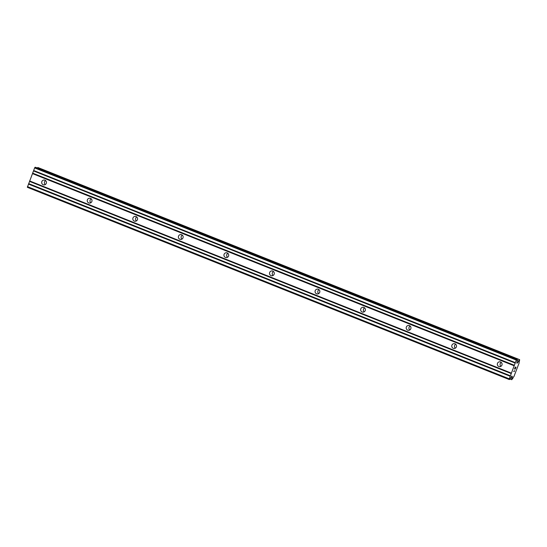 <?xml version="1.0" encoding="UTF-8"?>
<svg xmlns="http://www.w3.org/2000/svg" width="547" height="547" viewBox="0 0 547 547"><rect width="100%" height="100%" fill="white"/><g stroke="black" fill="none" stroke-linecap="round" stroke-linejoin="round"><path stroke-width="0.82" d="M44.929 180.195A2.434 2.379 95.2 0 1 43.842 184.893A2.434 2.379 95.2 0 1 41.743 181.912A2.434 2.379 95.2 0 1 44.929 180.195M90.494 198.376A2.434 2.379 95.2 0 1 89.4 203.074A2.434 2.379 95.2 0 1 87.308 200.093A2.434 2.379 95.2 0 1 90.494 198.376M136.059 216.55A2.434 2.379 95.2 0 1 134.965 221.248A2.434 2.379 95.2 0 1 132.873 218.267A2.434 2.379 95.2 0 1 136.059 216.55M181.625 234.731A2.434 2.379 95.2 0 1 180.531 239.429A2.434 2.379 95.2 0 1 178.438 236.448A2.434 2.379 95.2 0 1 181.625 234.731M227.19 252.905A2.434 2.379 95.2 0 1 226.096 257.603A2.434 2.379 95.2 0 1 224.003 254.622A2.434 2.379 95.2 0 1 227.19 252.905M272.755 271.08A2.434 2.379 95.2 0 1 271.661 275.784A2.434 2.379 95.2 0 1 269.568 272.803A2.434 2.379 95.2 0 1 272.755 271.08M318.32 289.26A2.434 2.379 95.2 0 1 317.226 293.958A2.434 2.379 95.2 0 1 315.134 290.977A2.434 2.379 95.2 0 1 318.32 289.26M363.878 307.435A2.434 2.379 95.2 0 1 362.791 312.132A2.434 2.379 95.2 0 1 360.699 309.151A2.434 2.379 95.2 0 1 363.878 307.435M409.443 325.615A2.434 2.379 95.2 0 1 408.356 330.313A2.434 2.379 95.2 0 1 406.257 327.332A2.434 2.379 95.2 0 1 409.443 325.615M455.008 343.789A2.434 2.379 95.2 0 1 453.921 348.487A2.434 2.379 95.2 0 1 451.822 345.506A2.434 2.379 95.2 0 1 455.008 343.789M500.573 361.97A2.434 2.379 95.2 0 1 499.486 366.668A2.434 2.379 95.2 0 1 497.387 363.687A2.434 2.379 95.2 0 1 500.573 361.97M517.346 359.482L35.664 167.327L35.042 167.273L34.632 167.922L27.35 187.306L509.031 379.461L516.313 360.083L516.724 359.427L517.346 359.482L516.806 363.119L517.469 362.736A1.867 0.39 111.7 0 0 518.522 361.068L519.65 359.694L519.438 361.15A1.86 0.39 111.7 0 0 519.158 362.887L513.893 376.664A1.867 0.39 111.7 0 0 512.84 378.333L511.712 379.707L511.924 378.25A1.867 0.39 111.7 0 0 512.197 376.514L511.855 376.035L509.654 379.522L509.031 379.461M519.65 359.694L37.969 167.539L37.401 168.018M515.896 367.379L515.24 369.081M515.589 367.352L515.233 368.281L515.582 367.345M515.178 368.275L515.219 367.317L514.57 369.02L515.219 367.317M514.522 369.013L515.26 367.092L516.033 367.16M514.474 370.921L514.385 371.447L513.612 371.379L514.371 371.215L514.556 370.592M514.406 371.399L514.467 370.921M513.612 371.372L514.399 371.399M512.197 376.514A1.867 0.39 111.7 0 0 512.183 376.507L511.677 376.309M501.25 362.381A2.434 2.379 -84.8 0 0 500.895 366.34M455.685 344.207A2.434 2.379 -84.8 0 0 455.33 348.165M410.12 326.026A2.434 2.379 -84.8 0 0 409.765 329.985M364.562 307.852A2.434 2.379 -84.8 0 0 364.199 311.811M318.997 289.678A2.434 2.379 -84.8 0 0 318.634 293.636M273.432 271.497A2.434 2.379 -84.8 0 0 273.069 275.456M227.867 253.323A2.434 2.379 -84.8 0 0 227.504 257.281M182.301 235.142A2.434 2.379 -84.8 0 0 181.946 239.101M136.736 216.968A2.434 2.379 -84.8 0 0 136.381 220.926M91.171 198.793A2.434 2.379 -84.8 0 0 90.816 202.752M45.606 180.613A2.434 2.379 -84.8 0 0 45.251 184.571M32.451 173.604L514.132 365.758M29.627 180.948L511.308 373.102M32.724 173.167L514.406 365.321M33.579 170.938L515.26 363.099M33.647 170.486L515.329 362.64M34.632 167.922L516.313 360.083M35.042 167.273L516.724 359.427M516.826 363.003L517.223 363.16M516.901 362.511L517.469 362.736M517.188 360.535L518.522 361.068M37.722 167.512L519.404 359.673M509.975 379.016L511.712 379.707M510.748 377.786L511.924 378.25M27.453 186.623L509.134 378.784M28.43 184.065L510.112 376.22M28.711 183.628L510.392 375.789M29.565 181.406L511.247 373.56"/></g></svg>

